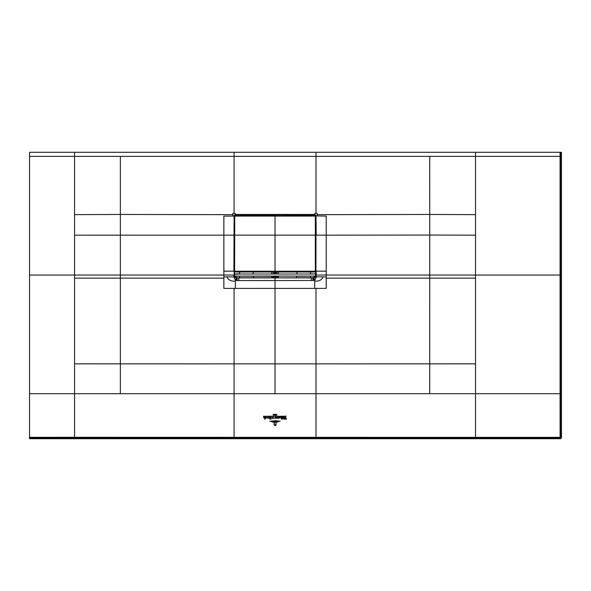 <?xml version="1.0" encoding="UTF-8"?>
<svg xmlns="http://www.w3.org/2000/svg" width="591" height="591" viewBox="0 0 591 591"><rect width="100%" height="100%" fill="white"/><g stroke="black" fill="none" stroke-linecap="round" stroke-linejoin="round"><path stroke-width="0.89" d="M29.55 383.219L29.55 438.707L560.63 438.707L561.45 437.887L560.903 437.34A0.82 0.82 135 0 1 560.091 438.16L560.63 438.707M560.866 152.293L560.069 152.293L560.069 393.695L315.993 393.695L315.993 363.864L275.044 363.864L275.044 393.695L74.555 393.695L74.555 278.147L120.342 278.147L120.357 363.849L234.095 363.864L275.044 363.864L275.044 280.57L314.013 280.466L314.737 280.267L316.2 277.29L316.2 271.158L326.225 271.158L326.225 275.044L429.738 275.044L429.738 278.147L475.526 278.147L475.526 438.16L29.55 438.16L29.55 437.31L74.555 437.296L74.555 438.16M29.55 255.903L29.55 393.702M73.905 152.293L29.55 152.293L29.55 281.951M29.55 152.293L29.55 171.279M29.55 186.645L29.55 201.856M275.044 393.695L315.993 393.695L315.993 437.333L560.091 437.34L560.069 393.695L560.903 393.695L560.903 152.293L561.45 152.293L561.45 437.887M555.887 152.293L560.711 152.293M475.526 438.16L560.091 438.16L560.091 437.34L560.903 437.34L560.903 393.695M560.069 152.293L275.044 152.293L315.993 152.293L315.993 156.386L234.088 156.386L234.088 152.293L275.044 152.293L215.213 152.293M74.555 278.147L74.555 152.293L234.088 152.293M69.62 152.293L72.693 152.293M473.221 152.293L350.204 152.293M334.883 152.293L315.993 152.293M560.903 156.386L475.526 156.386L475.526 152.293L476.183 152.293M477.388 152.293L488.225 152.293M315.993 213.41L315.993 156.386L475.526 156.386L475.526 235.166L429.738 235.055L429.738 214.459L317.249 214.659L317.241 215.878L316.2 215.878L314.774 214.452L314.575 214.858L315.793 216.077L314.759 214.673L235.307 214.452L233.888 215.878L232.839 215.878L232.839 213.41L235.307 213.403L235.307 214.452L314.774 214.452L314.774 213.403L317.249 213.41L317.249 214.659M315.993 438.16L315.993 437.333L74.555 437.296L74.555 393.695L29.55 393.695M74.555 235.166L234.117 235.152L234.11 216.077L233.888 271.158L223.863 271.158L223.863 216.099L233.888 216.084L235.329 214.673L314.575 215.072L315.535 216.04L314.575 215.021L235.506 215.072L234.546 215.996L234.546 270.988L234.494 215.988L235.506 215.021L234.753 216.01L234.59 271.143M234.11 216.077L235.506 214.858L314.575 214.858L315.335 216.01L315.335 270.988L314.575 271.742L275.044 271.742L275.044 215.072L314.575 215.287M315.572 237.183L315.971 235.152L315.934 271.151L315.978 215.9L326.225 216.099L326.225 235.159L429.738 235.055L429.738 275.044L475.526 275.044L475.526 235.166M315.594 227.04L315.594 216.07M315.594 249.276L315.594 237.109M315.934 271.151L315.934 276.699L315.653 274.106M315.69 270.951L315.653 276.056L315.653 274.039L234.435 274.039L234.435 276.086L315.653 276.086M315.779 270.951L315.542 268.092M315.793 267.686L315.594 258.673M315.587 250.525L315.594 259.708M326.225 271.158L326.225 235.159L316.2 235.152L315.978 216.077M326.225 276.891L326.225 288.378L314.737 288.378L314.737 281.183C319.11 281.323 321.91 279.898 323.137 276.891L326.225 276.891L326.225 275.044L315.934 275.044M235.351 288.378L223.863 288.378L223.863 276.891L226.944 276.891C228.17 279.898 230.978 281.323 235.351 281.183L235.351 288.378L314.737 288.378M234.494 259.708L234.117 235.152L234.383 270.951M234.494 258.673L234.309 270.951M234.494 216.07L234.494 229.116M234.494 236.481L234.494 228.998M234.494 227.04L234.568 228.724M315.675 229.256L315.69 236.452L315.594 229.116M315.594 252.66A0.406 0.406 0 0 1 315.779 252.8L315.579 252.261M315.779 251.404L315.572 250.717M315.579 256.9L315.579 257.846L315.579 256.9M315.779 258.223L315.793 258.673M315.624 273.862L315.505 268.129M314.013 280.466L313.54 277.888L312.875 277.903L314.582 277.334L315.749 275.022M312.853 280.562L312.875 277.903L311.738 277.777M314.737 281.183L313.961 277.844L316.2 276.699M315.646 276.086L313.961 277.844M226.944 276.891L233.888 276.891L235.351 280.267L237.235 280.562L275.044 280.57L275.044 277.947L272 277.8A1.64 1.478 -79.4 0 0 273.485 276.174L273.293 276.137A1.64 1.478 -79.4 0 1 271.816 277.763L253.487 277.77L253.458 276.086M234.154 276.854L233.888 277.29M234.235 277.164L237.213 277.903L235.506 277.334L236.178 276.884M234.435 274.106L234.457 275.834L235.506 277.334M234.332 275.022L234.435 276.056L236.54 277.888L236.075 280.466M237.235 280.562L237.213 277.903L238.794 277.896L238.794 280.562M238.343 277.777L237.213 277.903M239.532 277.777L253.487 277.77M272 277.8L271.816 276.263L239.614 276.167M273.293 276.086L271.808 276.086M271.727 274.039L271.653 272M253.17 274.039L253.081 272M278.427 272L278.354 274.039M278.28 276.086L278.272 277.763A1.64 1.478 79.4 0 1 276.787 276.137L296.63 276.086M296.918 274.039L297.007 272M234.457 273.862L234.509 274.283M239.577 271.86L239.614 273.906L234.442 274.039M234.509 258.311L234.309 257.669L234.309 258.223M234.509 250.673L234.509 252.261M234.258 250.599L234.509 251.153M310.467 276.167L296.593 276.241L296.593 277.77L277.164 277.896L312.875 277.903M296.593 277.77L310.548 277.77M276.204 276.27L275.487 276.352L275.487 277.947L277.164 277.896L276.204 276.27L276.603 276.174A1.64 1.478 -100.6 0 0 278.08 277.8M274.593 277.947L274.593 276.352L273.485 276.086M236.119 277.844L235.351 281.183M315.594 256.501A0.406 0.406 0 0 0 315.779 256.361L315.779 257.388M275.044 288.445L275.044 327.067M275.044 285.298L275.044 283.008M235.506 272L234.561 271.151L235.506 272L314.575 272L315.594 270.988L315.594 216.04M315.335 216.047L315.335 270.988M315.594 270.988L314.575 271.949L275.044 271.949L275.044 215.287L235.506 215.287M235.506 271.742L275.044 271.742L235.506 271.742L234.753 270.988M315.72 231.369L315.72 234.442M310.482 274.039L315.66 273.906M310.482 273.995L315.609 273.995M315.092 276.123L310.474 276.13L315.114 276.086M310.467 276.219L310.674 277.814L313.319 277.74L315.306 276.219M310.511 271.86L310.467 273.906M239.614 276.219L239.414 277.814L237.419 277.814L235.646 277.223L234.782 276.219L239.606 276.123L234.967 276.086M239.606 274.039L234.472 274.283M234.42 273.906L234.561 268.115M234.472 273.995L239.614 273.906M275.044 425.572L276.019 425.18L275.044 425.727L274.047 424.567L274.283 422.691L274.283 424.552L275.044 425.727M275.99 422.691L275.99 424.552L275.044 425.424L274.438 424.648L275.044 425.291L275.753 424.552L275.99 422.691M272.85 422.262L277.201 422.173L272.85 422.262M278.671 421.715L271.365 421.715L275.044 421.324L278.671 421.715M269.858 421.339L275.044 420.689L280.193 421.243L275.044 420.858L269.858 421.339M275.665 418.044L275.31 417.216L275.17 418.288L274.579 418.288L275.495 416.529L275.849 416.19L275.465 416.854L276.248 418.229L275.502 418.229M275.849 416.19L275.583 416.589M275.273 416.197L263.571 416.293L275.273 416.197M274.579 415.089L275.044 414.49L274.416 415.244L274.416 414.202L274.579 415.089M273.552 415.022L273.249 414.786C273.241 414.106 273.345 414.069 273.567 414.675L273.301 414.239L273.707 414.978L273.138 415.022L273.552 415.022M273.249 414.786C273.241 414.106 273.345 414.069 273.567 414.675C273.345 414.069 273.241 414.106 273.249 414.786M273.515 414.653L273.301 414.239L273.456 414.712M273.338 415.229L273.168 414.823M276.795 414.306L276.817 415.229L276.795 414.306M276.012 415.266L275.465 415.214L275.945 414.173L275.583 415.074L276.012 415.266M286.236 416.197L276.352 416.293L286.236 416.197M277.127 418.325L276.44 417.586L277.127 416.854L277.127 418.325M277.29 416.854L277.977 417.593L277.29 418.325L277.29 416.854M277.652 417.586L277.29 416.943M270.072 416.973C269.341 417.364 269.422 417.704 270.316 418L269.74 418.576L270.316 419.137L269.666 419.034L269.57 417.002L270.072 416.884L269.607 417.49M269.237 417.505L269.57 417.002M270.508 417.165L270.242 416.877L271.129 416.891L271.129 419.13L270.508 419.13L270.508 417.165M267.982 418.325L267.287 417.586L267.982 416.854L267.982 418.325M268.144 416.854L268.824 417.593L268.144 418.325L268.144 416.854M268.499 417.586L268.144 416.943M285.327 416.84L286.465 419.13L285.475 419.13L285.143 417.32L284.869 419.13L284.116 419.13L285.327 416.84M284.685 418.546L284.618 418.96M283.059 418.967L282.535 419.159L282.343 416.891L283.059 416.891L283.059 418.967M282.033 418.967L281.508 419.159L281.316 416.891L282.033 416.891L282.033 418.967M278.782 417.128L279.292 416.891L279.255 418.169L278.368 418.347L278.782 417.128M278.368 418.347L278.782 417.756M266.061 416.973L265.558 417.261L266.888 417.578L265.588 417.992L266.135 418.243L266.541 417.608L266.061 416.973M263.793 417.778L263.593 416.891L264.303 416.891L264.413 418.192L264.598 416.891L265.315 416.891L265.293 418.989L264.79 419.159L264.79 418.096L263.793 417.778M283.599 417.128L284.131 416.891L284.116 418.169L283.599 418.339L283.599 417.128M279.609 417.778L280.592 417.874L280.127 416.973L279.602 417.261L280.223 416.854L280.969 417.578L279.609 417.778M272.569 417.29L273.256 417.83L272.835 416.995L273.212 416.854L273.478 418.362L273.072 418.738L272.628 417.364L272.614 418.007L272.074 418.007L272.569 417.29M273.256 417.83L272.902 417.076M273.212 416.854L273.308 417.911M273.072 418.738L272.687 418.413M560.903 275.044L475.526 275.044L475.526 278.147M275.044 437.333L275.044 438.16M234.088 393.695L234.088 438.16M223.863 278.147L120.342 278.147L120.342 275.044L29.55 275.044M234.088 213.41L234.088 156.386L29.55 156.386M429.731 156.386L429.738 214.459L475.526 214.636M315.986 288.378L315.986 363.864L475.526 363.842M429.731 393.695L429.738 278.147L326.225 278.147M234.095 288.378L234.095 393.695M74.555 363.842L120.357 363.849L120.357 393.695M223.863 276.891L223.863 275.044L120.342 275.044L120.35 214.459L74.555 214.636M120.357 156.386L120.35 214.459L232.839 214.659M315.779 235.152L315.779 228.894M223.863 271.158L223.863 275.044L233.888 275.044L233.888 276.699M234.147 275.044L234.147 271.151M234.309 228.894L234.309 235.152M234.405 236.341L234.405 229.256M315.779 251.33L315.779 250.887M315.926 276.854L323.137 276.891M238.794 277.896L272.924 277.896L273.877 276.27M234.509 250.717L234.309 251.33M234.287 250.385L234.494 249.276M314.582 277.334L313.91 276.884M276.935 272L276.861 274.039M276.603 272L276.603 274.039M275.487 272L275.487 274.039M275.487 276.086L275.044 276.352L275.044 277.947L275.487 277.947M311.287 280.562L311.287 277.896M273.219 274.039L273.145 272M275.044 276.352L274.593 276.086M274.593 274.039L274.593 272M273.485 274.039L273.485 272M234.095 369.146L234.095 288.445M315.986 288.445L315.986 364.226M486.415 393.695L511.666 393.695M64.618 393.695L38.415 393.695M315.535 235.144L234.546 235.144M315.535 216.084L234.546 216.084M234.575 271.225L315.505 271.225M310.474 273.988L315.653 273.988M315.313 276.13L310.474 276.13M315.099 271.86L315.66 271.86M234.775 276.13L239.614 276.13M234.989 271.86L234.42 271.86M234.309 251.404L234.309 252.438"/></g></svg>

